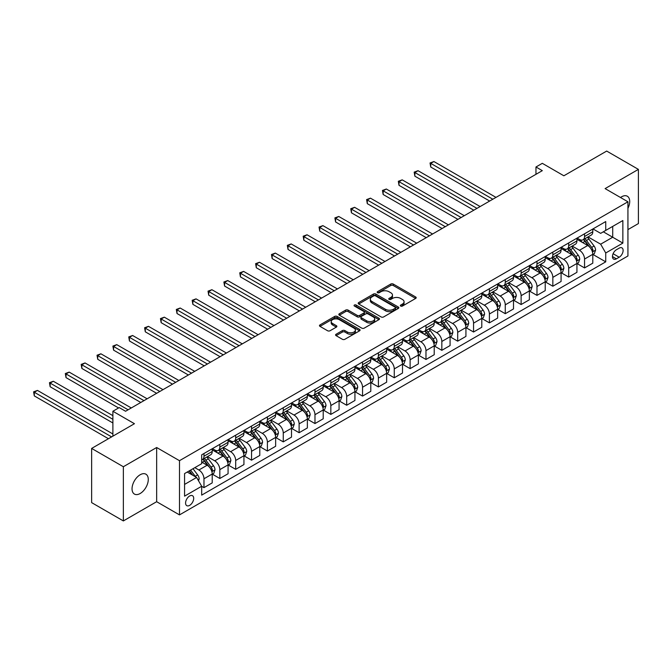 <?xml version="1.0" encoding="UTF-8"?>
<svg xmlns="http://www.w3.org/2000/svg" width="672" height="672" viewBox="0 0 672 672"><rect width="100%" height="100%" fill="white"/><g stroke="black" fill="none" stroke-linecap="round" stroke-linejoin="round"><path stroke-width="1.01" d="M400.705 306.062A1.235 0.714 0 0 0 402.444 306.062L415.674 298.427A1.764 1.016 0 0 0 416.195 297.704A1.764 1.016 0 0 0 415.674 296.99L393.263 284.046A1.764 1.016 0 0 0 390.768 284.046L377.538 291.69A1.235 0.714 0 0 0 377.177 292.194A1.235 0.714 0 0 0 377.538 292.69A1.235 0.714 0 0 0 379.285 292.69L380.999 291.707A5.636 3.251 0 0 1 388.962 291.707L390.835 292.782A5.636 3.251 0 0 1 392.482 295.084A5.636 3.251 0 0 1 390.835 297.385L389.122 298.376A1.235 0.714 0 0 0 388.76 298.872A1.235 0.714 0 0 0 389.122 299.376A1.235 0.714 0 0 0 390.869 299.376L392.574 298.393A5.636 3.251 0 0 1 400.546 298.393L402.41 299.468A5.636 3.251 0 0 1 404.065 301.77A5.636 3.251 0 0 1 402.41 304.072L400.705 305.063A1.235 0.714 0 0 0 400.344 305.558A1.235 0.714 0 0 0 400.705 306.062L400.705 305.063M140.162 493.508A11.483 6.628 120 0 0 147.664 483.386A11.483 6.628 120 0 0 145.9 474.188A11.483 6.628 120 0 0 140.162 474.76A11.483 6.628 120 0 0 132.661 484.873A11.483 6.628 120 0 0 134.417 494.071A11.483 6.628 120 0 0 140.162 493.508M627.934 208.37A11.483 6.628 120 0 0 627.329 196.232A11.483 6.628 120 0 0 621.592 196.804A11.483 6.628 120 0 0 620.516 197.501M189.638 505.369A5.737 3.318 120 0 0 193.385 500.312A5.737 3.318 120 0 0 192.503 495.709A5.737 3.318 120 0 0 189.638 495.995A5.737 3.318 120 0 0 185.884 501.052A5.737 3.318 120 0 0 186.766 505.655A5.737 3.318 120 0 0 189.638 505.369M336.109 334.228A1.764 1.016 0 0 0 335.588 334.95A1.764 1.016 0 0 0 336.109 335.664L342.392 339.293A1.764 1.016 0 0 0 344.887 339.293L359.579 330.817A1.764 1.016 0 0 0 360.091 330.095A1.764 1.016 0 0 0 359.579 329.372L337.168 316.436A1.764 1.016 0 0 0 334.673 316.436L319.981 324.92A1.764 1.016 0 0 0 319.469 325.634A1.764 1.016 0 0 0 319.981 326.357L327.575 330.742A1.764 1.016 0 0 0 330.07 330.742L336.353 327.113A1.764 1.016 0 0 0 336.874 326.39A1.764 1.016 0 0 0 336.353 325.676L332.59 323.501A4.712 2.722 0 0 1 331.212 321.577A4.712 2.722 0 0 1 334.118 319.066A4.712 2.722 0 0 1 339.251 319.654L354.01 328.171A4.712 2.722 0 0 1 355.387 330.095A4.712 2.722 0 0 1 352.481 332.606A4.712 2.722 0 0 1 347.348 332.018L344.887 330.599A1.764 1.016 0 0 0 342.392 330.599L336.109 334.228L336.109 335.664L342.392 332.06L342.392 330.599M627.934 229.614L638.4 223.574L638.4 169.378L606.682 151.066L563.867 175.787L542.304 163.33L535.962 166.992L542.304 170.654L125.572 411.256L119.23 407.593L112.888 411.256L112.888 436.153M123.354 466.738L123.354 520.934L156.652 501.707L156.652 447.51L123.354 466.738L91.636 448.426L134.45 423.704L112.888 411.256M156.652 447.51L179.491 460.69L627.934 201.785L627.934 255.982L179.491 514.895L179.491 460.69M638.4 169.378L605.102 188.605L627.934 201.785M381.125 316.94A1.764 1.016 0 0 0 383.611 316.94L398.303 308.456A1.764 1.016 0 0 0 398.824 307.734A1.764 1.016 0 0 0 398.303 307.02L375.892 294.076A1.764 1.016 0 0 0 373.397 294.076L358.705 302.56A1.764 1.016 0 0 0 358.193 303.282A1.764 1.016 0 0 0 358.705 303.996L381.125 316.94M354.9 306.331A1.235 0.714 0 0 1 356.152 306.508L356.152 305.038L378.941 318.2A1.764 1.016 0 0 1 379.462 318.914A1.764 1.016 0 0 1 378.941 319.637L364.249 328.121A1.764 1.016 0 0 1 361.754 328.121L339.343 315.176L339.343 313.74A1.764 1.016 0 0 0 338.831 314.462A1.764 1.016 0 0 0 339.343 315.176M339.343 313.74L345.635 310.111A1.764 1.016 0 0 1 348.121 310.111L357.21 315.361A1.764 1.016 0 0 0 359.705 315.361L363.871 312.95A1.764 1.016 0 0 0 364.392 312.228A1.764 1.016 0 0 0 363.871 311.514L354.413 306.046A1.235 0.714 0 0 1 354.052 305.542A1.235 0.714 0 0 1 354.808 304.886A1.235 0.714 0 0 1 356.152 305.038M123.354 520.934L91.636 502.622L91.636 448.426M619.181 248.144L616.392 249.757A5.561 3.209 120 0 0 612.755 254.663A5.561 3.209 120 0 0 613.612 259.115A5.561 3.209 120 0 0 616.392 258.838L619.181 257.233A5.561 3.209 120 0 0 622.818 252.328A5.561 3.209 120 0 0 621.961 247.876A5.561 3.209 120 0 0 619.181 248.144M592.981 228.917L600.659 233.352L605.732 230.42L605.732 221.558L201.684 454.835L201.684 463.697L184.565 473.584L184.565 496.146L201.684 486.251L201.684 495.121L605.732 261.845L605.732 252.983L600.659 244.188L588.042 236.914M605.732 230.42L622.86 220.534L622.86 243.096L605.732 252.983M156.652 501.707L179.491 514.895M535.962 166.992L535.962 174.317M603.322 231.815L612.713 237.233L612.713 226.397L622.86 220.534M600.659 244.188L612.713 237.233L622.86 243.096M184.565 484.42L196.61 477.464L187.228 472.046M201.684 486.326L203.969 487.645L203.969 478.783A7.174 4.141 -120 0 0 198.895 469.997L194.838 467.653M203.969 487.645L212.218 482.882L212.218 474.02A7.174 4.141 -120 0 0 207.144 465.234L201.684 462.084M212.411 474.205L219.828 478.489L219.828 469.627A7.174 4.141 -120 0 0 214.754 460.841L207.472 456.632M219.828 478.489L228.077 473.735L228.077 464.864A7.174 4.141 -120 0 0 223.003 456.078L212.218 449.854M228.262 465.049L235.687 469.333L235.687 460.471A7.174 4.141 -120 0 0 230.614 451.685L223.322 447.476M235.687 469.333L243.936 464.579L243.936 455.717A7.174 4.141 -120 0 0 238.854 446.922L228.077 440.698M244.121 455.893L251.546 460.177L251.546 451.315A7.174 4.141 -120 0 0 246.473 442.529L239.182 438.32M251.546 460.177L259.787 455.423L259.787 446.561A7.174 4.141 -120 0 0 254.713 437.766L243.936 431.542M259.98 446.737L267.397 451.03L267.397 442.168A7.174 4.141 -120 0 0 262.324 433.373L255.041 429.164M267.397 451.03L275.646 446.267L275.646 437.405A7.174 4.141 -120 0 0 270.572 428.61L259.787 422.386M275.839 437.59L283.256 441.874L283.256 433.012A7.174 4.141 -120 0 0 278.183 424.217L270.9 420.017M283.256 441.874L291.505 437.111L291.505 428.249A7.174 4.141 -120 0 0 286.432 419.462L275.646 413.23M291.698 428.434L299.116 432.718L299.116 423.856A7.174 4.141 -120 0 0 294.042 415.061L286.759 410.861M299.116 432.718L307.364 427.955L307.364 419.093A7.174 4.141 -120 0 0 302.291 410.306L291.505 404.082M307.549 419.278L314.975 423.562L314.975 414.7A7.174 4.141 -120 0 0 309.901 405.905L302.61 401.705M314.975 423.562L323.215 418.799L323.215 409.937A7.174 4.141 -120 0 0 318.142 401.15L307.364 394.926M323.408 410.122L330.834 414.406L330.834 405.544A7.174 4.141 -120 0 0 325.752 396.757L318.469 392.549M330.834 414.406L339.074 409.643L339.074 400.781A7.174 4.141 -120 0 0 334.001 391.994L323.215 385.77M339.268 400.966L346.685 405.25L346.685 396.388A7.174 4.141 -120 0 0 341.611 387.601L334.328 383.393M346.685 405.25L354.934 400.487L354.934 391.625A7.174 4.141 -120 0 0 349.86 382.838L339.074 376.614M355.127 391.81L362.544 396.094L362.544 387.232A7.174 4.141 -120 0 0 357.47 378.445L350.188 374.237M362.544 396.094L370.793 391.331L370.793 382.469A7.174 4.141 -120 0 0 365.719 373.682L354.934 367.458M370.978 382.654L378.403 386.938L378.403 378.076A7.174 4.141 -120 0 0 373.33 369.289L366.038 365.081M378.403 386.938L386.652 382.175L386.652 373.313A7.174 4.141 -120 0 0 381.57 364.526L370.793 358.302M386.837 373.498L394.262 377.782L394.262 368.92A7.174 4.141 -120 0 0 389.189 360.133L381.898 355.925M394.262 377.782L402.503 373.027L402.503 364.165A7.174 4.141 -120 0 0 397.429 355.37L386.652 349.146M402.696 364.342L410.113 368.626L410.113 359.764A7.174 4.141 -120 0 0 405.04 350.977L397.757 346.769M410.113 368.626L418.362 363.871L418.362 355.009A7.174 4.141 -120 0 0 413.288 346.214L402.503 339.99M418.555 355.186L425.972 359.478L425.972 350.616A7.174 4.141 -120 0 0 420.899 341.821L413.616 337.613M425.972 359.478L434.221 354.715L434.221 345.853A7.174 4.141 -120 0 0 429.148 337.058L418.362 330.834M434.414 346.038L441.832 350.322L441.832 341.46A7.174 4.141 -120 0 0 436.758 332.665L429.475 328.465M441.832 350.322L450.08 345.559L450.08 336.697A7.174 4.141 -120 0 0 445.007 327.911L434.221 321.678M450.265 336.882L457.691 341.166L457.691 332.304A7.174 4.141 -120 0 0 452.617 323.509L445.326 319.309M457.691 341.166L465.931 336.403L465.931 327.541A7.174 4.141 -120 0 0 460.858 318.755L450.08 312.53M466.124 327.726L473.55 332.01L473.55 323.148A7.174 4.141 -120 0 0 468.476 314.353L461.185 310.153M473.55 332.01L481.79 327.247L481.79 318.385A7.174 4.141 -120 0 0 476.717 309.599L465.931 303.374M481.984 318.57L489.401 322.854L489.401 313.992A7.174 4.141 -120 0 0 484.327 305.206L477.044 300.997M489.401 322.854L497.65 318.091L497.65 309.229A7.174 4.141 -120 0 0 492.576 300.443L481.79 294.218M497.843 309.414L505.26 313.698L505.26 304.836A7.174 4.141 -120 0 0 500.186 296.05L492.904 291.841M505.26 313.698L513.509 308.935L513.509 300.073A7.174 4.141 -120 0 0 508.435 291.287L497.65 285.062M513.694 300.258L521.119 304.542L521.119 295.68A7.174 4.141 -120 0 0 516.046 286.894L508.763 282.685M521.119 304.542L529.368 299.779L529.368 290.917A7.174 4.141 -120 0 0 524.294 282.131L513.509 275.906M529.553 291.102L536.978 295.386L536.978 286.524A7.174 4.141 -120 0 0 531.905 277.738L524.614 273.529M536.978 295.386L545.219 290.623L545.219 281.761A7.174 4.141 -120 0 0 540.145 272.975L529.368 266.75M545.412 281.946L552.838 286.23L552.838 277.368A7.174 4.141 -120 0 0 547.756 268.582L540.473 264.373M552.838 286.23L561.078 281.476L561.078 272.614A7.174 4.141 -120 0 0 556.004 263.819L545.219 257.594M561.271 272.79L568.688 277.074L568.688 268.212A7.174 4.141 -120 0 0 563.615 259.426L556.332 255.217M568.688 277.074L576.937 272.32L576.937 263.458A7.174 4.141 -120 0 0 571.864 254.663L561.078 248.438M577.13 263.634L584.548 267.926L584.548 259.056A7.174 4.141 -120 0 0 579.474 250.27L572.191 246.061M584.548 267.926L592.796 263.164L592.796 254.302A7.174 4.141 -120 0 0 587.723 245.507L576.937 239.282M577.13 238.073L579.474 239.434A7.174 4.141 -120 0 0 583.061 239.786A7.174 4.141 -120 0 0 584.548 236.502L584.548 233.789M561.271 247.229L563.615 248.59A7.174 4.141 -120 0 0 567.202 248.942A7.174 4.141 -120 0 0 568.688 245.658L568.688 242.945M545.412 256.385L547.756 257.746A7.174 4.141 -120 0 0 551.351 258.098A7.174 4.141 -120 0 0 552.838 254.814L552.838 252.101M529.553 265.541L531.905 266.893A7.174 4.141 -120 0 0 535.492 267.254A7.174 4.141 -120 0 0 536.978 263.97L536.978 261.257M513.694 274.697L516.046 276.049A7.174 4.141 -120 0 0 519.632 276.41A7.174 4.141 -120 0 0 521.119 273.126L521.119 270.413M497.843 283.853L500.186 285.205A7.174 4.141 -120 0 0 503.773 285.566A7.174 4.141 -120 0 0 505.26 282.274L505.26 279.569M481.984 293.009L484.327 294.361A7.174 4.141 -120 0 0 487.914 294.714A7.174 4.141 -120 0 0 489.401 291.43L489.401 288.725M466.124 302.165L468.476 303.517A7.174 4.141 -120 0 0 472.063 303.87A7.174 4.141 -120 0 0 473.55 300.586L473.55 297.881M450.265 311.321L452.617 312.673A7.174 4.141 -120 0 0 456.204 313.026A7.174 4.141 -120 0 0 457.691 309.742L457.691 307.037M434.414 320.477L436.758 321.829A7.174 4.141 -120 0 0 440.345 322.182A7.174 4.141 -120 0 0 441.832 318.898L441.832 316.184M418.555 329.624L420.899 330.985A7.174 4.141 -120 0 0 424.486 331.338A7.174 4.141 -120 0 0 425.972 328.054L425.972 325.34M402.696 338.78L405.04 340.141A7.174 4.141 -120 0 0 408.635 340.494A7.174 4.141 -120 0 0 410.113 337.21L410.113 334.496M386.837 347.936L389.189 349.297A7.174 4.141 -120 0 0 392.776 349.65A7.174 4.141 -120 0 0 394.262 346.366L394.262 343.652M370.978 357.092L373.33 358.445A7.174 4.141 -120 0 0 376.916 358.806A7.174 4.141 -120 0 0 378.403 355.522L378.403 352.808M355.127 366.248L357.47 367.601A7.174 4.141 -120 0 0 361.057 367.962A7.174 4.141 -120 0 0 362.544 364.678L362.544 361.964M339.268 375.404L341.611 376.757A7.174 4.141 -120 0 0 345.198 377.118A7.174 4.141 -120 0 0 346.685 373.825L346.685 371.12M323.408 384.56L325.752 385.913A7.174 4.141 -120 0 0 329.347 386.266A7.174 4.141 -120 0 0 330.834 382.981L330.834 380.276M307.549 393.716L309.901 395.069A7.174 4.141 -120 0 0 313.488 395.422A7.174 4.141 -120 0 0 314.975 392.137L314.975 389.432M291.698 402.872L294.042 404.225A7.174 4.141 -120 0 0 297.629 404.578A7.174 4.141 -120 0 0 299.116 401.293L299.116 398.588M275.839 412.028L278.183 413.381A7.174 4.141 -120 0 0 281.77 413.734A7.174 4.141 -120 0 0 283.256 410.449L283.256 407.736M259.98 421.176L262.324 422.537A7.174 4.141 -120 0 0 265.919 422.89A7.174 4.141 -120 0 0 267.397 419.605L267.397 416.892M244.121 430.332L246.473 431.693A7.174 4.141 -120 0 0 250.06 432.046A7.174 4.141 -120 0 0 251.546 428.761L251.546 426.048M228.262 439.488L230.614 440.849A7.174 4.141 -120 0 0 234.2 441.202A7.174 4.141 -120 0 0 235.687 437.917L235.687 435.204M212.411 448.644L214.754 449.996A7.174 4.141 -120 0 0 218.341 450.358A7.174 4.141 -120 0 0 219.828 447.073L219.828 444.36M592.981 254.486L605.732 261.845M583.061 239.786L591.31 235.024A7.174 4.141 -120 0 0 592.796 231.739L592.796 229.034M567.202 248.942L575.45 244.18A7.174 4.141 -120 0 0 576.937 240.895L576.937 238.182M551.351 258.098L559.591 253.336A7.174 4.141 -120 0 0 561.078 250.051L561.078 247.338M535.492 267.254L543.732 262.492A7.174 4.141 -120 0 0 545.219 259.207L545.219 256.494M519.632 276.41L527.881 271.648A7.174 4.141 -120 0 0 529.368 268.363L529.368 265.65M503.773 285.566L512.022 280.804A7.174 4.141 -120 0 0 513.509 277.519L513.509 274.806M487.914 294.714L496.163 289.96A7.174 4.141 -120 0 0 497.65 286.675L497.65 283.962M472.063 303.87L480.304 299.116A7.174 4.141 -120 0 0 481.79 295.823L481.79 293.118M456.204 313.026L464.453 308.263A7.174 4.141 -120 0 0 465.931 304.979L465.931 302.274M440.345 322.182L448.594 317.419A7.174 4.141 -120 0 0 450.08 314.135L450.08 311.43M424.486 331.338L432.734 326.575A7.174 4.141 -120 0 0 434.221 323.291L434.221 320.586M408.635 340.494L416.875 335.731A7.174 4.141 -120 0 0 418.362 332.447L418.362 329.734M392.776 349.65L401.016 344.887A7.174 4.141 -120 0 0 402.503 341.603L402.503 338.89M376.916 358.806L385.165 354.043A7.174 4.141 -120 0 0 386.652 350.759L386.652 348.046M361.057 367.962L369.306 363.199A7.174 4.141 -120 0 0 370.793 359.915L370.793 357.202M345.198 377.118L353.447 372.355A7.174 4.141 -120 0 0 354.934 369.071L354.934 366.358M329.347 386.266L337.588 381.511A7.174 4.141 -120 0 0 339.074 378.227L339.074 375.514M313.488 395.422L321.737 390.667A7.174 4.141 -120 0 0 323.215 387.383L323.215 384.67M297.629 404.578L305.878 399.815A7.174 4.141 -120 0 0 307.364 396.53L307.364 393.826M281.77 413.734L290.018 408.971A7.174 4.141 -120 0 0 291.505 405.686L291.505 402.982M265.919 422.89L274.159 418.127A7.174 4.141 -120 0 0 275.646 414.842L275.646 412.138M250.06 432.046L258.3 427.283A7.174 4.141 -120 0 0 259.787 423.998L259.787 421.285M234.2 441.202L242.449 436.439A7.174 4.141 -120 0 0 243.936 433.154L243.936 430.441M218.341 450.358L226.59 445.595A7.174 4.141 -120 0 0 228.077 442.31L228.077 439.597M201.684 459.799A7.174 4.141 -120 0 0 202.482 459.514L210.731 454.751A7.174 4.141 -120 0 0 212.218 451.466L212.218 448.753M202.482 459.514A7.174 4.141 -120 0 0 203.969 456.229L203.969 453.516M196.61 477.464L201.684 486.251M401.192 306.239L402.41 305.533A5.636 3.251 0 0 0 404.065 303.232L404.065 301.77M392.482 295.084L392.482 296.545A5.636 3.251 0 0 1 390.835 298.847L389.617 299.552M415.649 298.444L393.263 285.516A1.764 1.016 0 0 0 390.768 285.516L378.034 292.866M398.278 308.473L375.892 295.546A1.764 1.016 0 0 0 373.397 295.546L358.73 304.013L358.705 302.56M395.195 308.238A1.235 0.714 0 0 0 395.556 307.734A1.235 0.714 0 0 0 395.195 307.23L375.514 295.873A1.235 0.714 0 0 0 373.775 295.873L371.969 296.915A5.636 3.251 0 0 0 370.322 299.216A5.636 3.251 0 0 0 371.969 301.518L385.417 309.28A5.636 3.251 0 0 0 393.389 309.28L395.195 308.238L395.195 309.708A1.235 0.714 0 0 0 395.556 309.204L395.556 307.734M370.322 299.216L370.322 300.686A5.636 3.251 0 0 0 371.969 302.98L371.969 301.518M395.195 309.708L393.389 310.75A5.636 3.251 0 0 1 385.417 310.75L371.969 302.98M339.368 315.193L345.635 311.573L345.635 310.111M364.392 312.228L364.392 313.698A1.764 1.016 0 0 1 363.871 314.412L359.705 316.823A1.764 1.016 0 0 1 357.21 316.823L348.121 311.573A1.764 1.016 0 0 0 345.635 311.573M356.152 306.508L378.916 319.645M366.643 320.804A4.712 2.722 0 0 0 371.776 321.392A4.712 2.722 0 0 0 374.69 318.881A4.712 2.722 0 0 0 373.304 316.957L368.105 313.958A1.764 1.016 0 0 0 365.618 313.958L361.444 316.361A1.764 1.016 0 0 0 360.931 317.083A1.764 1.016 0 0 0 361.444 317.806L366.643 320.804L366.643 322.266A4.712 2.722 0 0 0 371.776 322.854A4.712 2.722 0 0 0 374.69 320.342L374.69 318.881M360.931 317.083L360.931 318.545A1.764 1.016 0 0 0 361.444 319.267L361.444 317.806M366.643 322.266L361.444 319.267M355.387 330.095L355.387 331.556A4.712 2.722 0 0 1 352.481 334.076A4.712 2.722 0 0 1 347.348 333.48L344.887 332.06A1.764 1.016 0 0 0 342.392 332.06M331.212 321.577L331.212 323.039A4.712 2.722 0 0 0 332.59 324.962L332.59 323.501M336.336 327.121L332.59 324.962M359.579 329.372L359.579 330.817L337.168 317.898A1.764 1.016 0 0 0 334.673 317.898L320.006 326.374M592.796 254.596L594.317 253.714L595.585 250.051A4.754 2.747 -120 0 0 594.065 246.002L588.882 239.081A13.726 7.921 -120 0 0 587.387 237.292M582.229 242.34A13.726 7.921 -120 0 0 579.424 239.4M592.36 251.681L593.015 250.253A4.754 2.747 -120 0 0 591.654 247.397L586.471 240.475A13.726 7.921 -120 0 0 584.976 238.678M583.699 239.417A11.39 6.577 60 0 1 585.572 241.542L589.957 247.397M496.003 197.392L433.902 161.54L430.735 163.372L430.735 167.034L489.661 201.054M583.456 239.56A13.726 7.921 60 0 1 584.951 241.357L588.395 245.952M430.735 167.034L430.038 162.968L492.828 199.223M430.038 162.968L433.902 161.54M576.937 263.752L578.458 262.87L579.726 259.207A4.754 2.747 -120 0 0 578.214 255.158L573.023 248.237A13.726 7.921 -120 0 0 571.528 246.448M566.37 251.496A13.726 7.921 -120 0 0 563.564 248.556M576.5 260.837L577.164 259.409A4.754 2.747 -120 0 0 575.803 256.553L570.62 249.631A13.726 7.921 -120 0 0 569.117 247.834M567.84 248.573A11.39 6.577 60 0 1 569.713 250.698L574.098 256.553M480.144 206.548L418.043 170.696L414.876 172.528L414.876 176.19L473.802 210.21M567.596 248.716A13.726 7.921 60 0 1 569.092 250.513L572.544 255.108M414.876 176.19L414.179 172.124L476.969 208.379M414.179 172.124L418.043 170.696M561.078 272.899L562.598 272.026L563.867 268.363A4.754 2.747 -120 0 0 562.355 264.314L557.172 257.393A13.726 7.921 -120 0 0 555.668 255.604M550.519 260.652A13.726 7.921 -120 0 0 547.705 257.712M560.65 269.993L561.305 268.565A4.754 2.747 -120 0 0 559.944 265.709L554.761 258.787A13.726 7.921 -120 0 0 553.258 256.99M551.981 257.729A11.39 6.577 60 0 1 553.854 259.854L558.239 265.709M464.285 215.704L402.192 179.852L399.017 181.684L399.017 185.346L457.943 219.366M551.737 257.872A13.726 7.921 60 0 1 553.241 259.661L556.685 264.264M399.017 185.346L398.32 181.28L461.118 217.535M398.32 181.28L402.192 179.852M545.219 282.055L546.748 281.182L548.016 277.519A4.754 2.747 -120 0 0 546.496 273.47L541.313 266.549A13.726 7.921 -120 0 0 539.818 264.76M534.66 269.808A13.726 7.921 -120 0 0 531.846 266.868M544.79 279.149L545.446 277.721A4.754 2.747 -120 0 0 544.085 274.856L538.902 267.943A13.726 7.921 -120 0 0 537.407 266.146M536.13 266.885A11.39 6.577 60 0 1 537.995 269.01L542.38 274.865M448.426 224.86L386.333 189.008L383.158 190.84L383.158 194.502L442.084 228.522M535.878 267.028A13.726 7.921 60 0 1 537.382 268.817L540.826 273.42M383.158 194.502L382.46 190.436L445.259 226.691M382.46 190.436L386.333 189.008M529.368 291.211L530.888 290.338L532.157 286.675A4.754 2.747 -120 0 0 530.636 282.626L525.454 275.705A13.726 7.921 -120 0 0 523.958 273.907M518.801 278.964A13.726 7.921 -120 0 0 515.995 276.024M528.931 288.305L529.586 286.877A4.754 2.747 -120 0 0 528.226 284.012L523.043 277.099A13.726 7.921 -120 0 0 521.548 275.302M520.271 276.041A11.39 6.577 60 0 1 522.136 278.166L526.529 284.021M432.575 234.007L370.474 198.156L367.298 199.987L367.298 203.65L426.224 237.67M520.027 276.184A13.726 7.921 60 0 1 521.522 277.973L524.966 282.576M367.298 203.65L366.601 199.592L429.4 235.838M366.601 199.592L370.474 198.156M513.509 300.367L515.029 299.494L516.298 295.823A4.754 2.747 -120 0 0 514.777 291.782L509.594 284.861A13.726 7.921 -120 0 0 508.099 283.063M502.942 288.12A13.726 7.921 -120 0 0 500.136 285.18M513.072 297.452L513.727 296.033A4.754 2.747 -120 0 0 512.366 293.168L507.184 286.247A13.726 7.921 -120 0 0 505.688 284.458M504.412 285.197A11.39 6.577 60 0 1 506.285 287.322L510.67 293.177M416.716 243.163L354.614 207.312L351.448 209.143L351.448 212.806L410.374 246.826M504.168 285.34A13.726 7.921 60 0 1 505.663 287.129L509.107 291.732M351.448 212.806L350.75 208.74L413.54 244.994M350.75 208.74L354.614 207.312M497.65 309.523L499.17 308.641L500.438 304.979A4.754 2.747 -120 0 0 498.926 300.93L493.744 294.017A13.726 7.921 -120 0 0 492.24 292.219M487.091 297.276A13.726 7.921 -120 0 0 484.277 294.336M497.213 306.608L497.876 305.189A4.754 2.747 -120 0 0 496.516 302.324L491.333 295.403A13.726 7.921 -120 0 0 489.829 293.614M488.552 294.353A11.39 6.577 60 0 1 490.426 296.478L494.81 302.333M400.856 252.319L338.755 216.468L335.588 218.299L335.588 221.962L394.514 255.982M488.309 294.496A13.726 7.921 60 0 1 489.804 296.285L493.256 300.888M335.588 221.962L334.891 217.896L397.681 254.15M334.891 217.896L338.755 216.468M481.79 318.679L483.311 317.797L484.579 314.135A4.754 2.747 -120 0 0 483.067 310.086L477.884 303.173A13.726 7.921 -120 0 0 476.381 301.375M471.232 306.432A13.726 7.921 -120 0 0 468.418 303.484M481.362 315.764L482.017 314.336A4.754 2.747 -120 0 0 480.656 311.48L475.474 304.559A13.726 7.921 -120 0 0 473.978 302.77M472.702 303.509A11.39 6.577 60 0 1 474.566 305.634L478.951 311.489M384.997 261.475L322.904 225.624L319.729 227.455L319.729 231.118L378.655 265.138M472.45 303.643A13.726 7.921 60 0 1 473.953 305.441L477.397 310.044M319.729 231.118L319.032 227.052L381.83 263.306M319.032 227.052L322.904 225.624M465.931 327.835L467.46 326.953L468.728 323.291A4.754 2.747 -120 0 0 467.208 319.242L462.025 312.329A13.726 7.921 -120 0 0 460.53 310.531M455.372 315.58A13.726 7.921 -120 0 0 452.567 312.64M465.503 324.92L466.158 323.492A4.754 2.747 -120 0 0 464.797 320.636L459.614 313.715A13.726 7.921 -120 0 0 458.119 311.926M456.842 312.656A11.39 6.577 60 0 1 458.707 314.79L463.1 320.645M369.138 270.631L307.045 234.78L303.87 236.611L303.87 240.274L362.796 274.294M456.599 312.799A13.726 7.921 60 0 1 458.094 314.597L461.538 319.192M303.87 240.274L303.173 236.208L365.971 272.462M303.173 236.208L307.045 234.78M450.08 336.991L451.601 336.109L452.869 332.447A4.754 2.747 -120 0 0 451.349 328.398L446.166 321.476A13.726 7.921 -120 0 0 444.671 319.687M439.513 324.736A13.726 7.921 -120 0 0 436.708 321.796M449.644 334.076L450.299 332.648A4.754 2.747 -120 0 0 448.938 329.792L443.755 322.871A13.726 7.921 -120 0 0 442.26 321.082M440.983 321.812A11.39 6.577 60 0 1 442.856 323.938L447.241 329.801M353.287 279.787L291.186 243.936L288.019 245.767L288.019 249.43L346.937 283.45M440.74 321.955A13.726 7.921 60 0 1 442.235 323.753L445.679 328.348M288.019 249.43L287.322 245.364L350.112 281.618M287.322 245.364L291.186 243.936M434.221 346.147L435.742 345.265L437.01 341.603A4.754 2.747 -120 0 0 435.49 337.554L430.307 330.632A13.726 7.921 -120 0 0 428.812 328.843M423.654 333.892A13.726 7.921 -120 0 0 420.848 330.952M433.784 343.232L434.448 341.804A4.754 2.747 -120 0 0 433.087 338.948L427.896 332.027A13.726 7.921 -120 0 0 426.401 330.229M425.124 330.968A11.39 6.577 60 0 1 426.997 333.094L431.382 338.948M337.428 288.943L275.327 253.092L272.16 254.923L272.16 258.586L331.086 292.606M424.88 331.111A13.726 7.921 60 0 1 426.376 332.909L429.82 337.504M272.16 258.586L271.463 254.52L334.253 290.774M271.463 254.52L275.327 253.092M418.362 355.303L419.882 354.421L421.151 350.759A4.754 2.747 -120 0 0 419.639 346.71L414.456 339.788A13.726 7.921 -120 0 0 412.952 337.999M407.803 343.048A13.726 7.921 -120 0 0 404.989 340.108M417.934 352.388L418.589 350.96A4.754 2.747 -120 0 0 417.228 348.104L412.045 341.183A13.726 7.921 -120 0 0 410.542 339.385M409.265 340.124A11.39 6.577 60 0 1 411.138 342.25L415.523 348.104M321.569 298.099L259.476 262.248L256.301 264.079L256.301 267.742L315.227 301.762M409.021 340.267A13.726 7.921 60 0 1 410.516 342.065L413.969 346.66M256.301 267.742L255.604 263.676L318.394 299.93M255.604 263.676L259.476 262.248M402.503 364.451L404.032 363.577L405.3 359.915A4.754 2.747 -120 0 0 403.78 355.866L398.597 348.944A13.726 7.921 -120 0 0 397.102 347.155M391.944 352.204A13.726 7.921 -120 0 0 389.13 349.264M402.074 361.544L402.73 360.116A4.754 2.747 -120 0 0 401.369 357.26L396.186 350.339A13.726 7.921 -120 0 0 394.691 348.541M393.414 349.28A11.39 6.577 60 0 1 395.279 351.406L399.664 357.26M305.71 307.255L243.617 271.404L240.442 273.235L240.442 276.898L299.368 310.918M393.162 349.423A13.726 7.921 60 0 1 394.666 351.212L398.11 355.816M240.442 276.898L239.744 272.832L302.543 309.086M239.744 272.832L243.617 271.404M386.652 373.607L388.172 372.733L389.441 369.071A4.754 2.747 -120 0 0 387.92 365.022L382.738 358.1A13.726 7.921 -120 0 0 381.242 356.311M376.085 361.36A13.726 7.921 -120 0 0 373.279 358.42M386.215 370.7L386.87 369.272A4.754 2.747 -120 0 0 385.51 366.408L380.327 359.495A13.726 7.921 -120 0 0 378.832 357.697M377.555 358.436A11.39 6.577 60 0 1 379.42 360.562L383.813 366.416M289.85 316.411L227.758 280.56L224.582 282.391L224.582 286.054L283.508 320.074M377.311 358.579A13.726 7.921 60 0 1 378.806 360.368L382.25 364.972M224.582 286.054L223.885 281.988L286.684 318.242M223.885 281.988L227.758 280.56M370.793 382.763L372.313 381.889L373.582 378.227A4.754 2.747 -120 0 0 372.061 374.178L366.878 367.256A13.726 7.921 -120 0 0 365.383 365.459M360.226 370.516A13.726 7.921 -120 0 0 357.42 367.576M370.356 379.856L371.011 378.428A4.754 2.747 -120 0 0 369.65 375.564L364.468 368.651A13.726 7.921 -120 0 0 362.972 366.853M361.696 367.592A11.39 6.577 60 0 1 363.569 369.718L367.954 375.572M274 325.567L211.898 289.708L208.732 291.539L208.732 295.201L267.658 329.221M361.452 367.735A13.726 7.921 60 0 1 362.947 369.524L366.391 374.128M208.732 295.201L208.034 291.144L270.824 327.39M208.034 291.144L211.898 289.708M354.934 391.919L356.454 391.045L357.722 387.383A4.754 2.747 -120 0 0 356.21 383.334L351.028 376.412A13.726 7.921 -120 0 0 349.524 374.615M344.375 379.672A13.726 7.921 -120 0 0 341.561 376.732M354.497 389.004L355.16 387.584A4.754 2.747 -120 0 0 353.8 384.72L348.617 377.798A13.726 7.921 -120 0 0 347.113 376.009M345.836 376.748A11.39 6.577 60 0 1 347.71 378.874L352.094 384.728M258.14 334.715L196.039 298.864L192.872 300.695L192.872 304.357L251.798 338.377M345.593 376.891A13.726 7.921 60 0 1 347.088 378.68L350.54 383.284M192.872 304.357L192.175 300.292L254.965 336.546M192.175 300.292L196.039 298.864M339.074 401.075L340.595 400.193L341.863 396.53A4.754 2.747 -120 0 0 340.351 392.482L335.168 385.568A13.726 7.921 -120 0 0 333.665 383.771M328.516 388.828A13.726 7.921 -120 0 0 325.702 385.888M338.646 398.16L339.301 396.74A4.754 2.747 -120 0 0 337.94 393.876L332.758 386.954A13.726 7.921 -120 0 0 331.262 385.165M329.977 385.904A11.39 6.577 60 0 1 331.85 388.03L336.235 393.884M242.281 343.871L180.188 308.02L177.013 309.851L177.013 313.513L235.939 347.533M329.734 386.047A13.726 7.921 60 0 1 331.237 387.836L334.681 392.44M177.013 313.513L176.316 309.448L239.114 345.702M176.316 309.448L180.188 308.02M323.215 410.231L324.744 409.349L326.012 405.686A4.754 2.747 -120 0 0 324.492 401.638L319.309 394.724A13.726 7.921 -120 0 0 317.814 392.927M312.656 397.984A13.726 7.921 -120 0 0 309.842 395.035M322.787 407.316L323.442 405.888A4.754 2.747 -120 0 0 322.081 403.032L316.898 396.11A13.726 7.921 -120 0 0 315.403 394.321M314.126 395.06A11.39 6.577 60 0 1 315.991 397.186L320.384 403.04M226.422 353.027L164.329 317.176L161.154 319.007L161.154 322.669L220.08 356.689M313.874 395.195A13.726 7.921 60 0 1 315.378 396.992L318.822 401.596M161.154 322.669L160.457 318.604L223.255 354.858M160.457 318.604L164.329 317.176M307.364 419.387L308.885 418.505L310.153 414.842A4.754 2.747 -120 0 0 308.633 410.794L303.45 403.88A13.726 7.921 -120 0 0 301.955 402.083M296.797 407.131A13.726 7.921 -120 0 0 293.992 404.191M306.928 416.472L307.583 415.044A4.754 2.747 -120 0 0 306.222 412.188L301.039 405.266A13.726 7.921 -120 0 0 299.544 403.477M298.267 404.208A11.39 6.577 60 0 1 300.14 406.342L304.525 412.196M210.571 362.183L148.47 326.332L145.303 328.163L145.303 331.825L204.221 365.845M298.024 404.351A13.726 7.921 60 0 1 299.519 406.148L302.963 410.743M145.303 331.825L144.598 327.76L207.396 364.014M144.598 327.76L148.47 326.332M291.505 428.543L293.026 427.661L294.294 423.998A4.754 2.747 -120 0 0 292.774 419.95L287.591 413.028A13.726 7.921 -120 0 0 286.096 411.239M280.938 416.287A13.726 7.921 -120 0 0 278.132 413.347M291.068 425.628L291.732 424.2A4.754 2.747 -120 0 0 290.371 421.344L285.18 414.422A13.726 7.921 -120 0 0 283.685 412.633M282.408 413.364A11.39 6.577 60 0 1 284.281 415.489L288.666 421.352M194.712 371.339L132.611 335.488L129.444 337.319L129.444 340.981L188.37 375.001M282.164 413.507A13.726 7.921 60 0 1 283.66 415.304L287.104 419.899M129.444 340.981L128.747 336.916L191.537 373.17M128.747 336.916L132.611 335.488M275.646 437.699L277.166 436.817L278.435 433.154A4.754 2.747 -120 0 0 276.923 429.106L271.74 422.184A13.726 7.921 -120 0 0 270.236 420.395M265.087 425.443A13.726 7.921 -120 0 0 262.273 422.503M275.218 434.784L275.873 433.356A4.754 2.747 -120 0 0 274.512 430.5L269.329 423.578A13.726 7.921 -120 0 0 267.826 421.781M266.549 422.52A11.39 6.577 60 0 1 268.422 424.645L272.807 430.5M178.853 380.495L116.76 344.644L113.585 346.475L113.585 350.137L172.511 384.157M266.305 422.663A13.726 7.921 60 0 1 267.8 424.46L271.253 429.055M113.585 350.137L112.888 346.072L175.678 382.326M112.888 346.072L116.76 344.644M259.787 446.855L261.316 445.973L262.576 442.31A4.754 2.747 -120 0 0 261.064 438.262L255.881 431.34A13.726 7.921 -120 0 0 254.386 429.551M249.228 434.599A13.726 7.921 -120 0 0 246.414 431.659M259.358 443.94L260.014 442.512A4.754 2.747 -120 0 0 258.653 439.656L253.47 432.734A13.726 7.921 -120 0 0 251.975 430.937M250.698 431.676A11.39 6.577 60 0 1 252.563 433.801L256.948 439.656M162.994 389.651L100.901 353.8L97.726 355.631L97.726 359.293L156.652 393.313M250.446 431.819A13.726 7.921 60 0 1 251.95 433.616L255.394 438.211M97.726 359.293L97.028 355.228L159.827 391.482M97.028 355.228L100.901 353.8M243.936 456.002L245.456 455.129L246.725 451.466A4.754 2.747 -120 0 0 245.204 447.418L240.022 440.496A13.726 7.921 -120 0 0 238.526 438.707M233.369 443.755A13.726 7.921 -120 0 0 230.563 440.815M243.499 453.096L244.154 451.668A4.754 2.747 -120 0 0 242.794 448.812L237.611 441.89A13.726 7.921 -120 0 0 236.116 440.093M234.839 440.832A11.39 6.577 60 0 1 236.704 442.957L241.097 448.812M147.134 398.807L85.042 362.956L81.866 364.787L81.866 368.449L140.792 402.469M234.595 440.975A13.726 7.921 60 0 1 236.09 442.764L239.534 447.367M81.866 368.449L81.169 364.384L143.968 400.638M81.169 364.384L85.042 362.956M228.077 465.158L229.597 464.285L230.866 460.622A4.754 2.747 -120 0 0 229.345 456.574L224.162 449.652A13.726 7.921 -120 0 0 222.667 447.863M217.51 452.911A13.726 7.921 -120 0 0 214.704 449.971M227.64 462.252L228.295 460.824A4.754 2.747 -120 0 0 226.934 457.96L221.752 451.046A13.726 7.921 -120 0 0 220.256 449.249M218.98 449.988A11.39 6.577 60 0 1 220.853 452.113L225.238 457.968M131.284 407.963L69.182 372.112L66.016 373.943L66.016 377.605L118.591 407.963M218.736 450.131A13.726 7.921 60 0 1 220.231 451.92L223.675 456.523M66.016 377.605L65.318 373.54L128.108 409.794M65.318 373.54L69.182 372.112M212.218 474.314L213.738 473.441L215.006 469.778A4.754 2.747 -120 0 0 213.494 465.73L208.303 458.808A13.726 7.921 -120 0 0 206.808 457.01M211.781 471.408L212.444 469.98A4.754 2.747 -120 0 0 211.084 467.116L205.901 460.202A13.726 7.921 -120 0 0 204.397 458.405M203.12 459.144A11.39 6.577 60 0 1 204.994 461.269L209.378 467.124M112.888 415.649L53.323 381.259L50.156 383.09L50.156 386.753L112.888 422.974M202.877 459.287A13.726 7.921 60 0 1 204.372 461.076L207.824 465.679M50.156 386.753L49.459 382.696L112.888 419.311M49.459 382.696L53.323 381.259M198.517 480.766L199.147 478.934A4.754 2.747 -120 0 0 197.635 474.886L193.007 468.712M112.888 433.961L37.472 390.415L34.297 392.246L34.297 395.909L108.444 438.724M195.653 476.91A4.754 2.747 -120 0 0 195.224 476.272L190.596 470.098M189.403 470.786L192.73 475.222M189.076 470.98L191.898 474.743M34.297 395.909L33.6 391.843L111.619 436.892M33.6 391.843L37.472 390.415M198.895 469.997L207.144 465.234M214.754 460.841L223.003 456.078M230.614 451.685L238.854 446.922M246.473 442.529L254.713 437.766M262.324 433.373L270.572 428.61M278.183 424.217L286.432 419.462M294.042 415.061L302.291 410.306M309.901 405.905L318.142 401.15M325.752 396.757L334.001 391.994M341.611 387.601L349.86 382.838M357.47 378.445L365.719 373.682M373.33 369.289L381.57 364.526M389.189 360.133L397.429 355.37M405.04 350.977L413.288 346.214M420.899 341.821L429.148 337.058M436.758 332.665L445.007 327.911M452.617 323.509L460.858 318.755M468.476 314.353L476.717 309.599M484.327 305.206L492.576 300.443M500.186 296.05L508.435 291.287M516.046 286.894L524.294 282.131M531.905 277.738L540.145 272.975M547.756 268.582L556.004 263.819M563.615 259.426L571.864 254.663M579.474 250.27L587.723 245.507M584.548 236.502L592.796 231.739M584.548 259.056L592.796 254.302M568.688 268.212L576.937 263.458M568.688 245.658L576.937 240.895M552.838 277.368L561.078 272.614M552.838 254.814L561.078 250.051M536.978 286.524L545.219 281.761M536.978 263.97L545.219 259.207M521.119 295.68L529.368 290.917M521.119 273.126L529.368 268.363M505.26 304.836L513.509 300.073M505.26 282.274L513.509 277.519M489.401 313.992L497.65 309.229M489.401 291.43L497.65 286.675M473.55 323.148L481.79 318.385M473.55 300.586L481.79 295.823M457.691 332.304L465.931 327.541M457.691 309.742L465.931 304.979M441.832 341.46L450.08 336.697M441.832 318.898L450.08 314.135M425.972 350.616L434.221 345.853M425.972 328.054L434.221 323.291M410.113 359.764L418.362 355.009M410.113 337.21L418.362 332.447M394.262 368.92L402.503 364.165M394.262 346.366L402.503 341.603M378.403 378.076L386.652 373.313M378.403 355.522L386.652 350.759M362.544 387.232L370.793 382.469M362.544 364.678L370.793 359.915M346.685 396.388L354.934 391.625M346.685 373.825L354.934 369.071M330.834 405.544L339.074 400.781M330.834 382.981L339.074 378.227M314.975 414.7L323.215 409.937M314.975 392.137L323.215 387.383M299.116 423.856L307.364 419.093M299.116 401.293L307.364 396.53M283.256 433.012L291.505 428.249M283.256 410.449L291.505 405.686M267.397 442.168L275.646 437.405M267.397 419.605L275.646 414.842M251.546 451.315L259.787 446.561M251.546 428.761L259.787 423.998M235.687 460.471L243.936 455.717M235.687 437.917L243.936 433.154M219.828 469.627L228.077 464.864M219.828 447.073L228.077 442.31M203.969 478.783L212.218 474.02M203.969 456.229L212.218 451.466M613.099 253.714L619.181 257.233M612.461 256.57L616.392 258.838M402.41 305.533L402.41 304.072M389.122 299.376L389.122 298.376M390.835 298.847L390.835 297.385M377.538 292.69L377.538 291.69M390.768 285.516L390.768 284.046M393.263 285.516L393.263 284.046M415.674 298.427L415.674 296.99M373.397 295.546L373.397 294.076M375.892 295.546L375.892 294.076M398.303 308.456L398.303 307.02M385.417 310.75L385.417 309.28M393.389 310.75L393.389 309.28M348.121 311.573L348.121 310.111M357.21 316.823L357.21 315.361M359.705 316.823L359.705 315.361M363.871 314.412L363.871 312.95M378.941 319.637L378.941 318.2M344.887 332.06L344.887 330.599M347.348 333.48L347.348 332.018M336.353 327.113L336.353 325.676M319.981 326.357L319.981 324.92M334.673 317.898L334.673 316.436M337.168 317.898L337.168 316.436M592.435 251.941L595.552 250.144M586.471 240.475L588.882 239.081M582.733 242.634L584.951 241.357M591.654 247.397L594.065 246.002M591.284 249.253L593.015 250.253M576.584 261.097L579.692 259.3M570.62 249.631L573.023 248.237M566.882 251.79L569.092 250.513M575.803 256.553L578.214 255.158M575.425 258.409L577.164 259.409M560.725 270.253L563.842 268.456M554.761 258.787L557.172 257.393M551.023 260.946L553.241 259.661M559.944 265.709L562.355 264.314M559.566 267.565L561.305 268.565M544.866 279.409L547.982 277.612M538.902 267.943L541.313 266.549M535.164 270.102L537.382 268.817M544.085 274.856L546.496 273.47M543.707 276.713L545.446 277.721M529.007 288.565L532.123 286.768M523.043 277.099L525.454 275.705M519.305 279.25L521.522 277.973M528.226 284.012L530.636 282.626M527.848 285.869L529.586 286.877M513.156 297.713L516.264 295.915M507.184 286.247L509.594 284.861M503.446 288.406L505.663 287.129M512.366 293.168L514.777 291.782M511.997 295.025L513.727 296.033M497.297 306.869L500.413 305.071M491.333 295.403L493.744 294.017M487.595 297.562L489.804 296.285M496.516 302.324L498.926 300.93M496.138 304.181L497.876 305.189M481.438 316.025L484.554 314.227M475.474 304.559L477.884 303.173M471.736 306.718L473.953 305.441M480.656 311.48L483.067 310.086M480.278 313.337L482.017 314.336M465.578 325.181L468.695 323.383M459.614 313.715L462.025 312.329M455.876 315.874L458.094 314.597M464.797 320.636L467.208 319.242M464.419 322.493L466.158 323.492M449.719 334.337L452.836 332.539M443.755 322.871L446.166 321.476M440.017 325.03L442.235 323.753M448.938 329.792L451.349 328.398M448.56 331.649L450.299 332.648M433.868 343.493L436.976 341.695M427.896 332.027L430.307 330.632M424.166 334.186L426.376 332.909M433.087 338.948L435.49 337.554M432.709 340.805L434.448 341.804M418.009 352.649L421.126 350.851M412.045 341.183L414.456 339.788M408.307 343.342L410.516 342.065M417.228 348.104L419.639 346.71M416.85 349.961L418.589 350.96M402.15 361.805L405.266 360.007M396.186 350.339L398.597 348.944M392.448 352.498L394.666 351.212M401.369 357.26L403.78 355.866M400.991 359.117L402.73 360.116M386.291 370.961L389.407 369.163M380.327 359.495L382.738 358.1M376.589 361.654L378.806 360.368M385.51 366.408L387.92 365.022M385.132 368.264L386.87 369.272M370.44 380.117L373.548 378.319M364.468 368.651L366.878 367.256M360.73 370.801L362.947 369.524M369.65 375.564L372.061 374.178M369.281 377.42L371.011 378.428M354.581 389.264L357.689 387.467M348.617 377.798L351.028 376.412M344.879 379.957L347.088 378.68M353.8 384.72L356.21 383.334M353.422 386.576L355.16 387.584M338.722 398.42L341.838 396.623M332.758 386.954L335.168 385.568M329.02 389.113L331.237 387.836M337.94 393.876L340.351 392.482M337.562 395.732L339.301 396.74M322.862 407.576L325.979 405.779M316.898 396.11L319.309 394.724M313.16 398.269L315.378 396.992M322.081 403.032L324.492 401.638M321.703 404.888L323.442 405.888M307.003 416.732L310.12 414.935M301.039 405.266L303.45 403.88M297.301 407.425L299.519 406.148M306.222 412.188L308.633 410.794M305.844 414.044L307.583 415.044M291.152 425.888L294.26 424.091M285.18 414.422L287.591 413.028M281.442 416.581L283.66 415.304M290.371 421.344L292.774 419.95M289.993 423.2L291.732 424.2M275.293 435.044L278.41 433.247M269.329 423.578L271.74 422.184M265.591 425.737L267.8 424.46M274.512 430.5L276.923 429.106M274.134 432.356L275.873 433.356M259.434 444.2L262.55 442.403M253.47 432.734L255.881 431.34M249.732 434.893L251.95 433.616M258.653 439.656L261.064 438.262M258.275 441.512L260.014 442.512M243.575 453.356L246.691 451.559M237.611 441.89L240.022 440.496M233.873 444.049L236.09 442.764M242.794 448.812L245.204 447.418M242.416 450.668L244.154 451.668M227.716 462.512L230.832 460.715M221.752 451.046L224.162 449.652M218.014 453.205L220.231 451.92M226.934 457.96L229.345 456.574M226.565 459.816L228.295 460.824M211.865 471.668L214.973 469.871M205.901 460.202L208.303 458.808M202.163 462.361L204.372 461.076M211.084 467.116L213.494 465.73M210.706 468.972L212.444 469.98M197.912 479.716L199.122 479.018M195.224 476.272L197.635 474.886"/></g></svg>
